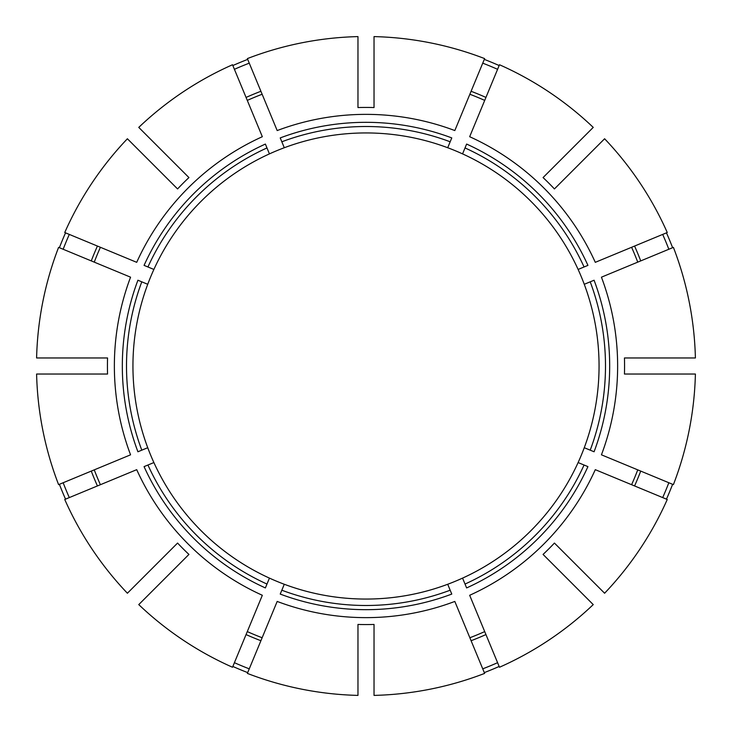 <?xml version="1.0" encoding="UTF-8"?>
<svg xmlns="http://www.w3.org/2000/svg" width="732" height="732" viewBox="0 0 732 732"><rect width="100%" height="100%" fill="white"/><g stroke="black" fill="none" stroke-linecap="round" stroke-linejoin="round"><path stroke-width="1.1" d="M374.034 598.922A233.06 233.06 0 0 0 447.71 584.264L451.772 594.082A243.674 243.674 0 0 1 280.228 594.082L284.291 584.264A233.06 233.06 0 0 0 462.56 578.115L466.623 587.933A243.674 243.674 0 0 0 587.933 466.623L584.063 465.021A239.492 239.492 0 0 1 465.021 584.063M462.56 578.115A233.06 233.06 0 0 0 578.115 462.56L584.063 465.021M590.212 281.829L584.264 284.291A233.06 233.06 0 0 1 584.264 447.71L594.082 451.772A243.674 243.674 0 0 0 594.082 280.228L590.212 281.829A239.492 239.492 0 0 1 590.212 450.171M465.021 147.937L462.56 153.885A233.06 233.06 0 0 1 578.115 269.44L587.933 265.377A243.674 243.674 0 0 0 466.623 144.067L465.021 147.937A239.492 239.492 0 0 1 584.063 266.979M499.151 666.459A328.641 328.641 0 0 1 484.3 672.607M281.829 141.788L284.291 147.736A233.06 233.06 0 0 1 447.71 147.736L451.772 137.918A243.674 243.674 0 0 0 280.228 137.918L281.829 141.788A239.492 239.492 0 0 1 450.171 141.788M662.689 497.586A324.56 324.56 0 0 0 668.838 482.745M147.937 266.979L153.885 269.44A233.06 233.06 0 0 1 269.44 153.885L265.377 144.067A243.674 243.674 0 0 0 144.067 265.377L147.937 266.979A239.492 239.492 0 0 1 266.979 147.937M668.838 249.255A324.56 324.56 0 0 0 662.689 234.414M132.94 366A233.06 233.06 0 0 0 147.736 447.71A233.06 233.06 0 0 1 147.736 284.291L137.918 280.228A243.674 243.674 0 0 0 137.918 451.772L147.736 447.71A233.06 233.06 0 0 0 153.885 462.56L144.067 466.623A243.674 243.674 0 0 0 265.377 587.933L269.44 578.115A233.06 233.06 0 0 0 357.966 598.922M497.586 69.311A324.56 324.56 0 0 0 482.745 63.162M374.034 107.558A258.57 258.57 0 0 0 357.966 107.558L357.966 36.6A329.501 329.501 0 0 0 247.37 58.597L277.181 130.561A251.634 251.634 0 0 1 454.819 130.561L484.63 58.597A329.501 329.501 0 0 0 374.034 36.6L374.034 107.558M499.48 667.255L469.669 595.29A251.634 251.634 0 0 0 595.29 469.669L667.255 499.48A329.501 329.501 0 0 1 604.605 593.24L554.426 543.062A258.57 258.57 0 0 1 543.062 554.426L593.24 604.605A329.501 329.501 0 0 1 499.48 667.255M469.862 637.746A290.924 290.924 0 0 0 484.712 631.597M673.403 484.63L601.439 454.819A251.634 251.634 0 0 0 601.439 277.181L673.403 247.37A329.501 329.501 0 0 1 695.4 357.966L624.442 357.966A258.57 258.57 0 0 1 624.442 374.034L695.4 374.034A329.501 329.501 0 0 1 673.403 484.63M631.597 484.712A290.924 290.924 0 0 0 637.746 469.862M578.115 462.56A233.06 233.06 0 0 0 584.264 447.71M107.558 374.034L36.6 374.034A329.501 329.501 0 0 0 58.597 484.63L130.561 454.819A251.634 251.634 0 0 1 130.561 277.181L58.597 247.37A329.501 329.501 0 0 0 36.6 357.966L107.558 357.966A258.57 258.57 0 0 0 107.558 374.034M667.255 232.52L595.29 262.33A251.634 251.634 0 0 0 469.669 136.71L499.48 64.745A329.501 329.501 0 0 1 593.24 127.395L543.062 177.574A258.57 258.57 0 0 1 554.426 188.938L604.605 138.76A329.501 329.501 0 0 1 667.255 232.52M637.746 262.138A290.924 290.924 0 0 0 631.597 247.288M584.264 284.291A233.06 233.06 0 0 0 578.115 269.44M188.938 554.426L138.76 604.605A329.501 329.501 0 0 0 232.52 667.255L262.33 595.281A251.634 251.634 0 0 1 136.71 469.669L64.745 499.48A329.501 329.501 0 0 0 127.395 593.24L177.574 543.062A258.57 258.57 0 0 0 188.938 554.426M484.712 100.403A290.924 290.924 0 0 0 469.862 94.254M462.56 153.885A233.06 233.06 0 0 0 447.71 147.736M357.966 624.442L357.966 695.4A329.501 329.501 0 0 1 247.37 673.403L277.181 601.439A251.634 251.634 0 0 0 454.819 601.439L484.63 673.403A329.501 329.501 0 0 1 374.034 695.4L374.034 624.442A258.57 258.57 0 0 1 357.966 624.442M232.52 64.745L262.33 136.71A251.634 251.634 0 0 0 136.71 262.33L64.745 232.52A329.501 329.501 0 0 1 127.395 138.76L177.574 188.938A258.57 258.57 0 0 1 188.938 177.574L138.76 127.395A329.501 329.501 0 0 1 232.52 64.745M262.138 94.254A290.924 290.924 0 0 0 247.288 100.403M284.291 147.736A233.06 233.06 0 0 0 269.44 153.885M100.403 247.288A290.924 290.924 0 0 0 94.254 262.138M153.885 269.44A233.06 233.06 0 0 0 147.736 284.291M94.254 469.862A290.924 290.924 0 0 0 100.403 484.712M247.288 631.597A290.924 290.924 0 0 0 262.138 637.746M63.162 249.255A324.56 324.56 0 0 1 69.311 234.414M65.541 232.849A328.641 328.641 0 0 0 59.393 247.7M69.311 497.586A324.56 324.56 0 0 1 63.162 482.745M59.393 484.3A328.641 328.641 0 0 0 65.541 499.151M249.255 668.838A324.56 324.56 0 0 1 234.414 662.689M232.849 666.459A328.641 328.641 0 0 0 247.7 672.607M672.607 484.3A328.641 328.641 0 0 1 666.459 499.151M666.459 232.849A328.641 328.641 0 0 1 672.607 247.7M484.3 59.393A328.641 328.641 0 0 1 499.151 65.541M232.849 65.541A328.641 328.641 0 0 1 247.7 59.393M482.745 668.838A324.56 324.56 0 0 0 497.586 662.689M249.255 63.162A324.56 324.56 0 0 0 234.414 69.311M269.44 578.115A233.06 233.06 0 0 1 153.885 462.56A233.06 233.06 0 0 0 269.44 578.115M450.171 590.212A239.492 239.492 0 0 1 281.829 590.212M640.72 471.097A294.136 294.136 0 0 1 634.571 485.947M634.571 246.053A294.136 294.136 0 0 1 640.72 260.903M141.788 450.171A239.492 239.492 0 0 1 141.788 281.829M471.097 91.28A294.136 294.136 0 0 1 485.947 97.429M91.28 260.903A294.136 294.136 0 0 1 97.429 246.053M97.429 485.947A294.136 294.136 0 0 1 91.28 471.097M260.903 640.72A294.136 294.136 0 0 1 246.053 634.571M485.947 634.571A294.136 294.136 0 0 1 471.097 640.72M246.053 97.429A294.136 294.136 0 0 1 260.903 91.28M266.979 584.063A239.492 239.492 0 0 1 147.937 465.021"/></g></svg>

